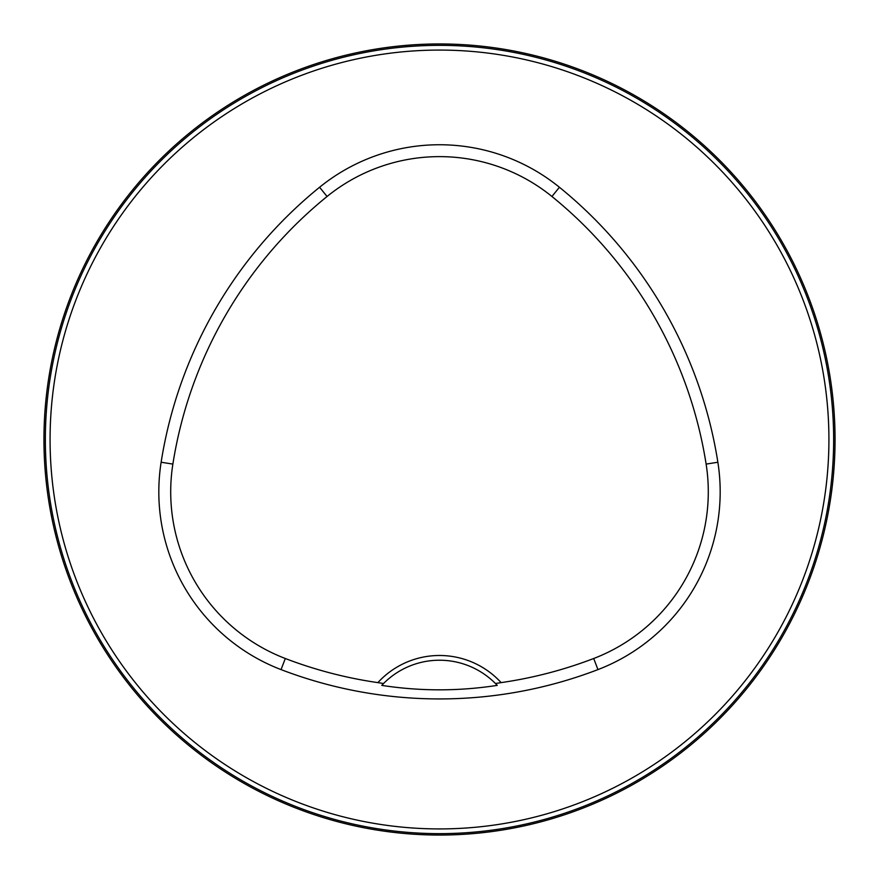 <?xml version="1.0" encoding="UTF-8"?>
<svg xmlns="http://www.w3.org/2000/svg" width="879" height="879" viewBox="0 0 879 879"><rect width="100%" height="100%" fill="white"/><g stroke="black" fill="none" stroke-linecap="round" stroke-linejoin="round"><path stroke-width="1.32" d="M835.05 439.5A395.55 395.55 0 0 1 439.5 835.05A395.55 395.55 0 0 1 43.95 439.5A395.55 395.55 0 0 1 439.5 43.95A395.55 395.55 0 0 1 835.05 439.5M833.644 439.5A394.144 394.144 0 0 0 242.428 98.162A394.144 394.144 0 0 0 242.428 780.838A394.144 394.144 0 0 0 833.644 439.5M495.448 683.521L501.129 682.62A83.56 83.56 0 0 0 377.871 682.62L383.552 683.521L381.761 685.378C420.173 691.312 458.662 691.312 497.239 685.378L495.448 683.521A78.824 78.824 0 0 0 383.552 683.521M377.871 682.62A430.754 430.754 0 0 1 285.301 658.503A178.492 178.492 0 0 1 172.877 464.09A430.754 430.754 0 0 1 327.065 196.489A178.492 178.492 0 0 1 551.935 196.489A430.754 430.754 0 0 1 706.123 464.09A178.492 178.492 0 0 1 593.699 658.503A430.754 430.754 0 0 1 501.129 682.62M281.049 669.6A442.631 442.631 0 0 0 597.951 669.6A190.38 190.38 0 0 0 717.868 462.244A442.631 442.631 0 0 0 559.418 187.26A190.38 190.38 0 0 0 319.582 187.26A442.631 442.631 0 0 0 161.132 462.244A190.38 190.38 0 0 0 281.049 669.6L285.301 658.503M828.919 439.5A389.419 389.419 0 0 0 244.791 102.25A389.419 389.419 0 0 0 244.791 776.75A389.419 389.419 0 0 0 828.919 439.5M381.761 685.378A78.824 78.824 0 0 1 383.277 683.796M495.723 683.796A78.824 78.824 0 0 1 497.239 685.378M593.699 658.503L597.951 669.6M327.065 196.489L319.582 187.26M172.877 464.09L161.132 462.244M706.123 464.09L717.868 462.244M551.935 196.489L559.418 187.26"/></g></svg>
